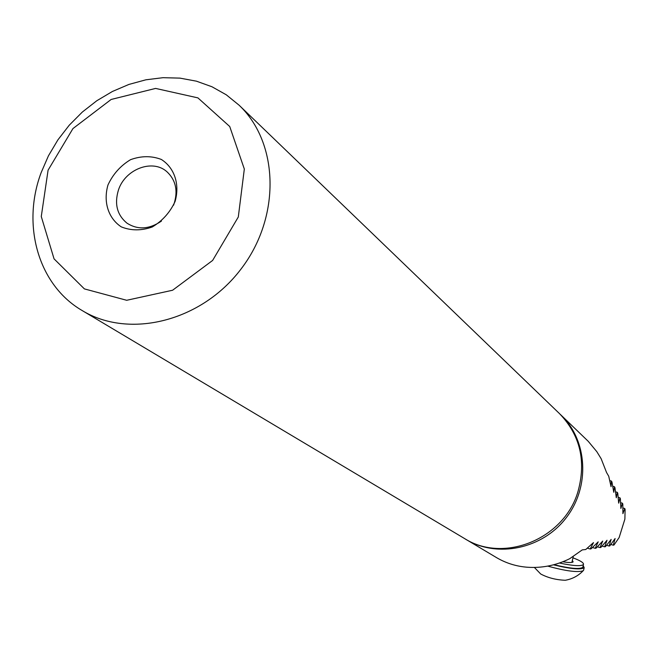 <?xml version="1.0" encoding="UTF-8"?>
<svg xmlns="http://www.w3.org/2000/svg" width="658" height="658" viewBox="0 0 658 658"><rect width="100%" height="100%" fill="white"/><g stroke="black" fill="none" stroke-linecap="round" stroke-linejoin="round"><path stroke-width="0.99" d="M41.125 172.676C21.41 225.258 38.287 285.111 82.217 310.576C129.346 339.322 201.397 321.425 240.927 269.163C280.917 217.255 279.181 143.041 239.035 105.148L226.27 94.793L211.958 86.757L196.421 81.173L179.988 78.129L163.028 77.685L145.879 79.807L128.902 84.438L112.428 91.47L96.8 100.74L82.316 112.057L69.263 125.184L57.904 139.866L48.453 155.798L41.125 172.676M239.035 105.148L559.522 413.643C580.109 435.07 586.303 460.913 578.086 491.197C564.515 539.034 503.584 563.75 464.293 538.392L82.217 310.576M465.14 538.894L465.979 539.404C497.349 558.428 542.669 548.92 566.357 517.583C590.333 486.476 587.561 440.251 560.937 415.009L560.221 414.334M465.979 539.404L496.658 557.696C505.607 562.919 515.206 566.036 525.446 567.064L527.181 567.221C541.847 568.273 556.018 565.436 569.696 558.708L582.264 549.891L585.752 549.512L593.5 542.595L590.152 548.986L591.016 548.871L598.212 541.847L595.21 548.303L596.033 548.188L602.728 541.065L600.038 547.579L600.828 547.456L607.038 540.251L604.653 546.823L605.409 546.691L611.159 539.404L609.069 546.025L609.785 545.885L615.107 538.524L613.289 545.186L613.972 545.046L619.145 537.537L624.886 519.104L625.1 509.366L624.73 508.494L622.929 507.984M560.937 415.009L588.252 441.329L596.814 451.668L601.149 458.716L606.553 472.502L608.732 476.252L611.052 486.681L611.43 481.072L611.956 482.026L613.766 492.274L614.473 486.755L614.959 487.701L616.299 497.761L617.311 492.34L617.772 493.261L618.668 503.148L619.959 497.818L620.387 498.731L620.864 508.445L622.427 503.205L622.822 504.094L622.904 513.643L624.73 508.494M173.597 205.181C178.367 191.33 176.031 180.086 166.589 171.442C152.113 158.792 125.094 169.32 118.456 189.981C114.229 203.947 117.091 215.026 127.06 223.218C137.892 230.053 149.35 229.338 161.457 221.08M107.994 184.923C103.076 201.767 108.257 218.3 121.261 226.862C131.008 230.785 141.33 230.835 152.228 226.994C162.427 220.907 170.052 212.394 175.102 201.438C179.979 184.33 174.485 167.765 161.325 159.45C151.546 155.707 141.281 155.781 130.539 159.68C120.513 165.734 113.003 174.148 107.994 184.923M48.083 170.175L41.273 216.523L54.055 258.865L84.388 288.895L126.69 300.287L172.602 290.236L212.624 260.445L238.303 216.992L244.324 169.032L229.724 126.509L197.918 97.886L155.601 88.419L111.136 99.465L72.939 128.581L48.083 170.175M613.289 545.186L610.863 544.487M590.152 548.986L587.372 548.172M595.21 548.303L592.504 547.514M609.069 546.025L606.577 545.293M604.653 546.823L602.095 546.074M600.038 547.579L597.415 546.814M611.43 481.072L609.818 480.62M619.959 497.818L618.224 497.333M622.427 503.205L620.659 502.704M614.473 486.755L612.812 486.295M617.311 492.34L615.608 491.863M566.291 580.076L565.222 580.266C556.01 579.895 547.826 577.798 540.67 573.973L534.386 567.451M583.671 569.869L583.128 570.79C577.411 572.608 565.617 571.045 547.744 566.11M583.194 565.584L584.197 567.698C580.858 569.951 570.609 568.989 553.452 564.827M572.337 560.484L573.134 561.858C572.263 562.796 568.825 562.763 562.829 561.768M582.889 566.859L582.774 567.328C579.665 569.45 570.067 568.57 553.97 564.696M572.97 557.836C580.512 560.682 584.008 562.911 583.457 564.515C581.162 566.423 573.159 565.921 559.44 563.018M565.222 580.266C572.23 579.065 578.201 575.906 583.136 570.79M584.197 567.698L583.556 570.371M573.274 556.561L571.868 562.425M583.457 564.515L582.774 567.328"/></g></svg>
